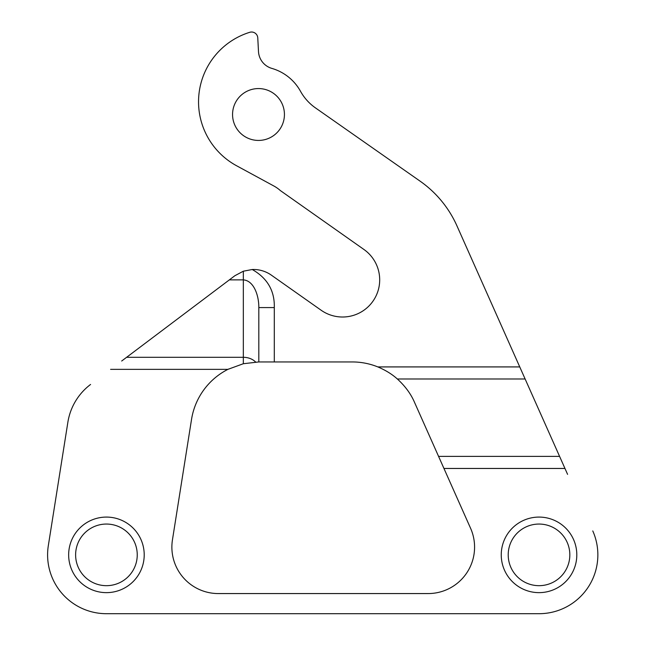 <?xml version="1.0" encoding="UTF-8"?>
<svg xmlns="http://www.w3.org/2000/svg" width="646" height="646" viewBox="0 0 646 646"><rect width="100%" height="100%" fill="white"/><g stroke="black" fill="none" stroke-linecap="round" stroke-linejoin="round"><path stroke-width="0.97" d="M270.932 91.74A25.937 25.937 0 0 1 281.26 126.931A25.937 25.937 0 0 1 246.061 137.259A25.937 25.937 0 0 1 235.733 102.068A25.937 25.937 0 0 1 270.932 91.74M470.563 528.234A46.447 46.447 0 0 1 428.128 593.569A46.447 46.447 0 0 0 470.563 528.234L414.522 402.361C410.921 393.947 405.204 386.155 397.347 378.984C392.138 374.252 385.63 370.231 377.829 366.92A68.129 68.129 0 0 0 352.288 361.946L258.812 361.946L258.812 307.577L274.3 307.577C274.768 290.878 267.412 278.192 252.247 269.511A30.968 30.968 0 0 1 271.344 275.139L321.127 310.225A37.161 37.161 0 0 0 377.958 291.088A37.161 37.161 0 0 0 363.94 249.485L280.348 190.562A34.06 34.06 0 0 0 273.872 186L236.589 165.756A72.772 72.772 0 0 1 249.752 32.3A6.194 6.194 0 0 1 257.77 37.888L258.489 51.527A18.581 18.581 0 0 0 271.869 68.403A47.998 47.998 0 0 1 300.495 91.272A49.548 49.548 0 0 0 315.434 107.874L420.102 181.163A108.383 108.383 0 0 1 456.948 225.858L567.584 474.35M218.332 593.569A46.447 46.447 0 0 1 172.45 539.854A46.447 46.447 0 0 0 218.332 593.569L428.128 593.569M228.49 369.068A68.129 68.129 0 0 0 191.531 419.415L172.45 539.854M121.682 361.017L234.869 275.721L243.332 271.207L243.332 279.888L229.338 279.888M67.87 422.242L48.321 545.66L67.87 422.242A58.834 58.834 0 0 1 90.569 384.459M106.429 613.7L539.022 613.7L106.429 613.7A58.834 58.834 0 0 1 48.321 545.66M258.812 361.946L243.332 363.73L227.909 369.359A68.129 68.129 0 0 0 191.531 419.415M539.022 613.7A58.834 58.834 0 0 0 592.77 530.931M539.022 592.64A37.775 37.775 0 0 0 576.805 554.866A37.775 37.775 0 0 0 539.022 517.083A37.775 37.775 0 0 0 501.248 554.866A37.775 37.775 0 0 0 539.022 592.64M106.429 592.64A37.775 37.775 0 0 0 144.211 554.866A37.775 37.775 0 0 0 106.429 517.083A37.775 37.775 0 0 0 68.654 554.866A37.775 37.775 0 0 0 106.429 592.64M102.246 524.342A30.814 30.814 0 0 0 75.905 559.056A30.814 30.814 0 0 0 110.619 585.389A30.814 30.814 0 0 0 136.96 550.675A30.814 30.814 0 0 0 102.246 524.342M534.831 524.342A30.814 30.814 0 0 0 508.499 559.056A30.814 30.814 0 0 0 543.213 585.389A30.814 30.814 0 0 0 569.546 550.675A30.814 30.814 0 0 0 534.831 524.342M258.812 307.577C258.973 295.868 253.983 280.622 243.332 279.888L243.332 357.303L126.616 357.303M252.247 269.511L243.332 271.207M227.909 369.359L110.603 369.359M443.947 468.455L564.951 468.455M243.332 363.73L243.332 357.303A15.48 12.064 180 0 1 255.622 362.026M438.577 456.391L559.581 456.391M397.347 378.984L525.117 378.984M274.3 361.946L274.3 307.577M377.829 366.92L519.747 366.92"/></g></svg>
